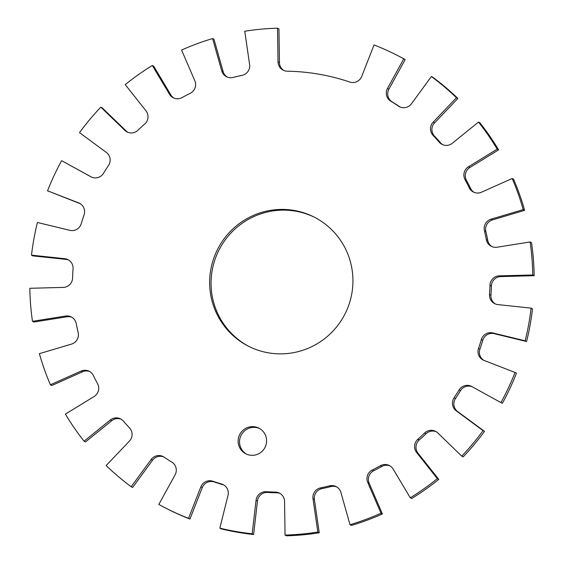 <?xml version="1.0" encoding="UTF-8"?>
<svg xmlns="http://www.w3.org/2000/svg" width="564" height="564" viewBox="0 0 564 564"><rect width="100%" height="100%" fill="white"/><g stroke="black" fill="none" stroke-linecap="round" stroke-linejoin="round"><path stroke-width="0.85" d="M265.905 445.236A14.389 14.192 -62.7 0 0 258.954 428.189A14.389 14.192 -62.7 0 0 238.812 436.726A14.389 14.192 -62.7 0 0 245.763 453.773A14.389 14.192 -62.7 0 0 265.905 445.236M246.482 454.119A14.389 14.192 117.3 0 1 240.222 437.46A14.389 14.192 117.3 0 1 259.651 428.577M386.749 90.162A9.595 9.461 -62.7 0 0 390.803 101.203A211.084 208.165 117.3 0 1 398.501 106.131A9.595 9.461 -62.7 0 0 411.445 103.776L431.389 76.521A254.258 250.747 -62.7 0 1 456.445 97.72L433.166 122.162A9.595 9.461 -62.7 0 0 433.081 135.395A211.084 208.165 117.3 0 1 439.229 142.184A9.595 9.461 -62.7 0 0 452.293 143.277L478.505 122.071A254.258 250.747 -62.7 0 1 497.187 149.15L468.494 166.761A9.595 9.461 -62.7 0 0 465.011 179.556A211.084 208.165 117.3 0 1 469.185 187.734A9.595 9.461 -62.7 0 0 481.494 192.204L512.175 178.499A254.258 250.747 -62.7 0 1 523.209 209.611L491.061 219.184A9.595 9.461 -62.7 0 0 484.42 230.669A211.084 208.165 117.3 0 1 486.344 239.686A9.595 9.461 -62.7 0 0 497.046 247.229L530.111 241.956A254.258 250.747 -62.7 0 1 532.754 274.978L499.337 275.859A9.595 9.461 -62.7 0 0 489.989 285.264A211.084 208.165 117.3 0 1 489.524 294.5A9.595 9.461 -62.7 0 0 497.892 304.595L531.091 308.113A254.258 250.747 -62.7 0 1 525.154 340.797L492.746 332.936A9.595 9.461 -62.7 0 0 481.339 339.606A211.084 208.165 117.3 0 1 478.519 348.432A9.595 9.461 -62.7 0 0 483.982 360.396L515.045 372.473A254.258 250.747 -62.7 0 1 500.938 402.59L471.751 386.516A9.595 9.461 -62.7 0 0 459.047 389.999A211.084 208.165 117.3 0 1 454.069 397.81A9.595 9.461 -62.7 0 0 456.262 410.832L483.073 430.635A254.258 250.747 -62.7 0 1 461.754 456.135L437.777 432.948A9.595 9.461 -62.7 0 0 424.65 433.004A211.084 208.165 117.3 0 1 417.846 439.278A9.595 9.461 -62.7 0 0 416.613 452.462L437.354 478.646A254.258 250.747 -62.7 0 1 410.275 497.786L393.136 469.065A9.595 9.461 -62.7 0 0 380.481 465.695A211.084 208.165 117.3 0 1 372.318 470.002A9.595 9.461 -62.7 0 0 367.742 482.453L380.989 513.233A254.258 250.747 -62.7 0 1 350.004 524.71L340.875 492.407A9.595 9.461 -62.7 0 0 329.552 485.844A211.084 208.165 117.3 0 1 320.585 487.888A9.595 9.461 -62.7 0 0 312.985 498.759L317.842 532.035A254.258 250.747 -62.7 0 1 285.053 535.074L284.552 501.389A9.595 9.461 -62.7 0 0 275.331 492.076A211.084 208.165 117.3 0 1 266.173 491.716A9.595 9.461 -62.7 0 0 256.063 500.268L252.193 533.77A254.258 250.747 -62.7 0 1 219.84 528.158L228.004 495.396A9.595 9.461 -62.7 0 0 221.518 483.968A211.084 208.165 117.3 0 1 212.797 481.226A9.595 9.461 -62.7 0 0 200.862 486.873L188.531 518.33A254.258 250.747 -62.7 0 1 164.787 507.628A254.258 250.747 -62.7 0 1 158.815 504.449L175.094 474.839A9.595 9.461 -62.7 0 0 171.78 462.071A211.084 208.165 117.3 0 1 164.082 457.136A9.595 9.461 -62.7 0 0 151.145 459.491L131.193 486.753A254.258 250.747 -62.7 0 1 106.145 465.547L129.417 441.111A9.595 9.461 -62.7 0 0 129.508 427.879A211.084 208.165 117.3 0 1 123.361 421.089A9.595 9.461 -62.7 0 0 110.29 419.997L84.085 441.203A254.258 250.747 -62.7 0 1 65.403 414.117L94.096 396.513A9.595 9.461 -62.7 0 0 97.579 383.717A211.084 208.165 117.3 0 1 93.398 375.539A9.595 9.461 -62.7 0 0 81.096 371.063L50.415 384.775A254.258 250.747 -62.7 0 1 39.374 353.663L71.522 344.089A9.595 9.461 -62.7 0 0 78.163 332.598A211.084 208.165 117.3 0 1 76.246 323.588A9.595 9.461 -62.7 0 0 65.544 316.044L32.479 321.318A254.258 250.747 -62.7 0 1 29.836 288.296L63.253 287.407A9.595 9.461 -62.7 0 0 72.601 278.01A211.084 208.165 117.3 0 1 73.059 268.774A9.595 9.461 -62.7 0 0 64.691 258.679L31.499 255.154A254.258 250.747 -62.7 0 1 37.428 222.47L69.837 230.338A9.595 9.461 -62.7 0 0 81.251 223.668A211.084 208.165 117.3 0 1 84.071 214.842A9.595 9.461 -62.7 0 0 78.608 202.871L47.538 190.801A254.258 250.747 -62.7 0 1 61.645 160.684L90.839 176.758A9.595 9.461 -62.7 0 0 103.536 173.275A211.084 208.165 117.3 0 1 108.521 165.456A9.595 9.461 -62.7 0 0 106.328 152.435L79.51 132.639A254.258 250.747 -62.7 0 1 100.829 107.139L124.813 130.326A9.595 9.461 -62.7 0 0 137.94 130.27A211.084 208.165 117.3 0 1 144.744 123.995A9.595 9.461 -62.7 0 0 145.977 110.805L125.236 84.628A254.258 250.747 -62.7 0 1 152.315 65.48L169.454 94.209A9.595 9.461 -62.7 0 0 182.109 97.579A211.084 208.165 117.3 0 1 190.272 93.272A9.595 9.461 -62.7 0 0 194.848 80.821L181.594 50.041A254.258 250.747 -62.7 0 1 212.586 38.556L221.715 70.86A9.595 9.461 -62.7 0 0 233.038 77.43A211.084 208.165 117.3 0 1 241.998 75.386A9.595 9.461 -62.7 0 0 249.605 64.515L244.748 31.239A254.258 250.747 -62.7 0 1 277.537 28.2L278.038 61.878A9.595 9.461 -62.7 0 0 287.252 71.198A211.084 208.165 117.3 0 1 349.793 82.041A9.595 9.461 -62.7 0 0 361.728 76.401L374.052 44.944A254.258 250.747 -62.7 0 1 397.803 55.646A254.258 250.747 -62.7 0 1 403.768 58.825L387.496 88.435A9.595 9.461 -62.7 0 0 386.749 90.162M400.158 107.019A9.595 9.461 117.3 0 1 399.918 106.864A211.084 208.165 -62.7 0 0 392.22 101.929A9.595 9.461 117.3 0 1 388.906 89.161L405.185 59.551A254.258 250.747 -62.7 0 0 399.213 56.372L397.803 55.646M410.275 497.786L411.685 498.52A254.258 250.747 -62.7 0 0 438.764 479.372L418.023 453.195A9.595 9.461 117.3 0 1 419.256 440.005A211.084 208.165 -62.7 0 0 426.06 433.73A9.595 9.461 117.3 0 1 436.254 431.749M350.004 524.71L351.414 525.444A254.258 250.747 -62.7 0 0 382.406 513.959L369.152 483.179A9.595 9.461 117.3 0 1 373.728 470.728A211.084 208.165 -62.7 0 0 381.891 466.421A9.595 9.461 117.3 0 1 390.076 465.927M285.053 535.074L286.463 535.8A254.258 250.747 -62.7 0 0 319.252 532.761L314.395 499.485A9.595 9.461 117.3 0 1 322.002 488.614A211.084 208.165 -62.7 0 0 330.962 486.57A9.595 9.461 117.3 0 1 336.828 486.993M219.84 528.158L221.25 528.891A254.258 250.747 -62.7 0 0 253.61 534.503L257.473 500.994A9.595 9.461 117.3 0 1 267.59 492.442A211.084 208.165 -62.7 0 0 276.748 492.802A9.595 9.461 117.3 0 1 280.146 493.507M315.191 217.619A72.439 71.438 -62.7 0 0 214.524 260.949A72.439 71.438 -62.7 0 0 248.809 346.381M349.476 303.051A72.439 71.438 -62.7 0 0 314.486 217.253A72.439 71.438 -62.7 0 0 213.107 260.223A72.439 71.438 -62.7 0 0 248.097 346.021A72.439 71.438 -62.7 0 0 349.476 303.051M283.854 70.493A9.595 9.461 117.3 0 1 279.448 62.611L278.947 28.926L277.537 28.2M442.733 144.708A9.595 9.461 117.3 0 1 440.639 142.911A211.084 208.165 -62.7 0 0 434.491 136.121A9.595 9.461 117.3 0 1 434.583 122.889L457.855 98.453A254.258 250.747 -62.7 0 0 432.807 77.247L431.389 76.521M474.056 192.331A9.595 9.461 117.3 0 1 470.602 188.461A211.084 208.165 -62.7 0 0 466.421 180.283A9.595 9.461 117.3 0 1 469.904 167.487L498.597 149.883A254.258 250.747 -62.7 0 0 479.915 122.797L478.505 122.071M491.991 246.644A9.595 9.461 117.3 0 1 487.754 240.412A211.084 208.165 -62.7 0 0 485.837 231.402A9.595 9.461 117.3 0 1 492.478 219.911L524.626 210.337A254.258 250.747 -62.7 0 0 513.585 179.225L512.175 178.499M495.319 303.947A9.595 9.461 117.3 0 1 490.941 295.226A211.084 208.165 -62.7 0 0 491.399 285.99A9.595 9.461 117.3 0 1 500.747 276.593L534.164 275.704A254.258 250.747 -62.7 0 0 531.521 242.682L530.111 241.956M483.806 360.333A9.595 9.461 117.3 0 1 479.929 349.158A211.084 208.165 -62.7 0 0 482.749 340.332A9.595 9.461 117.3 0 1 494.163 333.662L526.572 341.53A254.258 250.747 -62.7 0 0 532.501 308.846L531.091 308.113M500.938 402.59L502.355 403.316A254.258 250.747 -62.7 0 0 516.462 373.199L515.045 372.473M461.754 456.135L463.171 456.861A254.258 250.747 -62.7 0 0 484.49 431.361L457.672 411.565A9.595 9.461 117.3 0 1 455.479 398.544A211.084 208.165 -62.7 0 0 460.464 390.725A9.595 9.461 117.3 0 1 472.357 386.848M164.787 507.628L166.197 508.354A254.258 250.747 -62.7 0 0 189.948 519.056L202.272 487.599A9.595 9.461 117.3 0 1 214.207 481.959A211.084 208.165 -62.7 0 0 222.935 484.695A9.595 9.461 117.3 0 1 223.894 485.033M131.193 486.753L132.611 487.479L152.555 460.224A9.595 9.461 117.3 0 1 163.842 456.981M84.085 441.203L85.495 441.929L111.707 420.723A9.595 9.461 117.3 0 1 121.267 419.292M50.415 384.775L51.825 385.501L82.506 371.796A9.595 9.461 117.3 0 1 89.944 371.669M32.479 321.318L33.889 322.044L66.954 316.771A9.595 9.461 117.3 0 1 72.009 317.356M31.499 255.154L32.909 255.887L66.108 259.405A9.595 9.461 117.3 0 1 68.681 260.053M47.538 190.801L80.017 203.604A9.595 9.461 117.3 0 1 80.194 203.667M91.643 177.152L61.645 160.684M127.746 132.251A9.595 9.461 117.3 0 1 126.223 131.052L102.246 107.865L100.829 107.139M173.923 98.073A9.595 9.461 117.3 0 1 170.864 94.935L153.725 66.214L152.315 65.48M227.172 77.007A9.595 9.461 117.3 0 1 223.125 71.593L213.996 39.29L212.586 38.556M405.185 59.551L403.768 58.825M457.855 98.453L456.445 97.72M498.597 149.883L497.187 149.15M524.626 210.337L523.209 209.611M534.164 275.704L532.754 274.978M526.572 341.53L525.154 340.797M484.49 431.361L483.073 430.635M438.764 479.372L437.354 478.646M382.406 513.959L380.989 513.233M319.252 532.761L317.842 532.035M253.61 534.503L252.193 533.77M189.948 519.056L188.531 518.33M392.22 101.929L390.803 101.203M418.023 453.195L416.613 452.462M369.152 483.179L367.742 482.453M314.395 499.485L312.985 498.759M257.473 500.994L256.063 500.268M279.448 62.611L278.038 61.878M388.906 89.161L387.496 88.435M399.918 106.864L398.501 106.131M434.583 122.889L433.166 122.162M434.491 136.121L433.081 135.395M440.639 142.911L439.229 142.184M469.904 167.487L468.494 166.761M466.421 180.283L465.011 179.556M470.602 188.461L469.185 187.734M492.478 219.911L491.061 219.184M485.837 231.402L484.42 230.669M487.754 240.412L486.344 239.686M500.747 276.593L499.337 275.859M491.399 285.99L489.989 285.264M490.941 295.226L489.524 294.5M494.163 333.662L492.746 332.936M482.749 340.332L481.339 339.606M479.929 349.158L478.519 348.432M460.464 390.725L459.047 389.999M455.479 398.544L454.069 397.81M457.672 411.565L456.262 410.832M426.06 433.73L424.65 433.004M419.256 440.005L417.846 439.278M381.891 466.421L380.481 465.695M373.728 470.728L372.318 470.002M330.962 486.57L329.552 485.844M322.002 488.614L320.585 487.888M276.748 492.802L275.331 492.076M267.59 492.442L266.173 491.716M222.935 484.695L221.518 483.968M214.207 481.959L212.797 481.226M202.272 487.599L200.862 486.873M152.555 460.224L151.145 459.491M111.707 420.723L110.29 419.997M82.506 371.796L81.096 371.063M66.954 316.771L65.544 316.044M66.108 259.405L64.691 258.679M80.017 203.604L78.608 202.871M91.29 176.99L90.839 176.758M126.223 131.052L124.813 130.326M170.864 94.935L169.454 94.209M223.125 71.593L221.715 70.86"/></g></svg>
